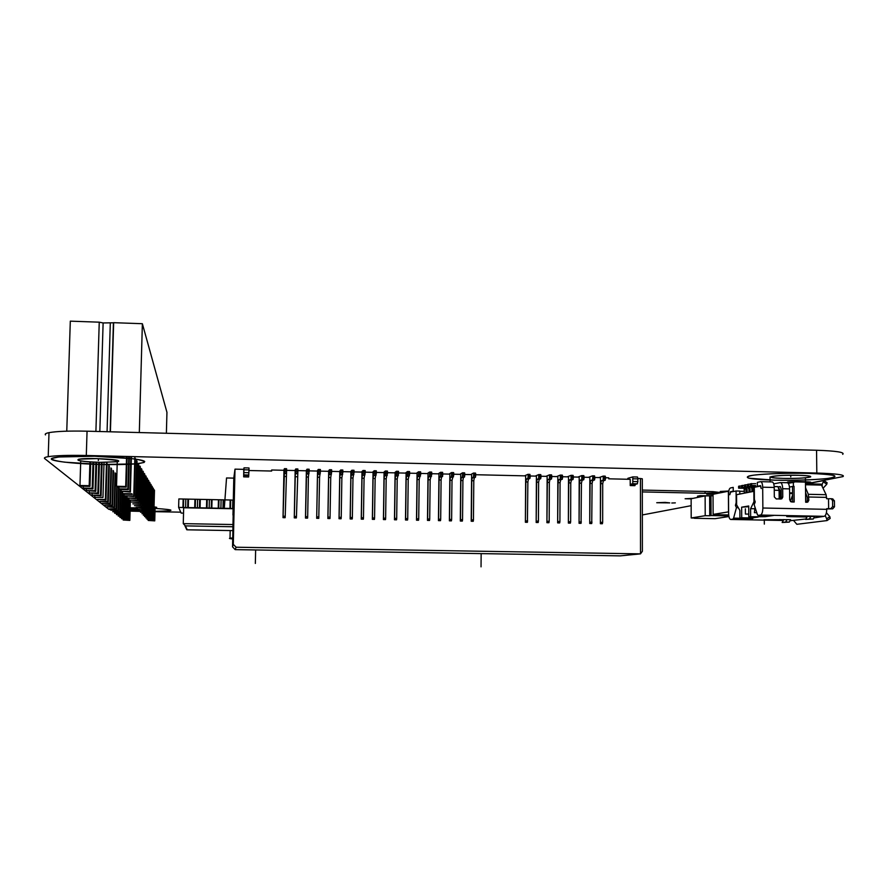 <?xml version="1.0" encoding="UTF-8"?>
<svg xmlns="http://www.w3.org/2000/svg" width="888" height="888" viewBox="0 0 888 888"><rect width="100%" height="100%" fill="white"/><g stroke="black" fill="none" stroke-linecap="round" stroke-linejoin="round"><path stroke-width="1.33" d="M806.371 483.794L842.99 476.59C845.332 474.847 836.607 473.67 816.816 473.049L816.56 450.249C836.33 450.926 845.054 452.292 842.712 454.345M816.56 450.249L87.057 431.191C69.342 430.802 56.666 431.291 49.007 432.645C45.776 433.3 44.6 434.054 45.488 434.898M137.64 508.802L130.148 508.968M130.136 509.701L139.138 510.267M130.092 511.111L140.582 511.388M154.989 511.677L180.741 512.165M816.816 473.049L86.303 455.489C68.565 455.122 55.866 455.522 48.207 456.665C44.977 457.209 43.812 457.853 44.689 458.574L108.68 509.224L110.8 509.768M642.346 514.951L691.153 505.683M96.681 458.608L78.877 459.174C75.203 460.583 82.24 461.638 99.978 462.337L117.815 461.749C121.467 460.373 114.419 459.329 96.681 458.608C124.775 460.517 125.874 461.76 99.978 462.337C73.515 461.827 69.086 457.897 96.681 458.608M798.29 475.302C784.615 475.147 775.568 475.613 771.15 476.701C769.918 477.544 774.003 478.099 783.427 478.388C797.069 478.554 806.115 478.077 810.544 476.967C811.699 476.146 807.614 475.591 798.29 475.302C822.799 475.835 806.459 479.032 783.427 478.388C759.395 477.933 774.214 474.669 798.29 475.302M155.1 507.425L156.71 507.314L154.035 506.926M642.324 491.919L705.061 493.295L721.089 492.596L712.964 491.641L642.324 490.076M665.179 502.397L656.731 502.73L669.752 502.886L665.179 502.397M675.324 502.874L671.783 503.008L675.324 502.874M139.316 432.556L142.369 323.709L166.944 412.321L166.389 433.266M66.767 431.168L70.307 321.156L99.245 322.178L103.119 322.954L99.833 431.524M142.369 323.709L113.653 322.688L110.412 431.801M113.653 322.777L103.119 322.954M95.904 431.424L99.245 322.178M154.845 506.981L154.479 520.568L148.185 520.446L148.207 519.536M130.014 500.521L129.459 520.102L123.143 519.991L123.166 519.069M155.111 506.993L154.745 520.879L148.185 520.446M130.392 500.521L129.826 520.412L123.143 519.991M154.223 489.821L153.424 519.314L147.019 519.191L147.053 518.248M128.56 498.501L127.983 518.836L121.556 518.714L121.578 517.771M154.49 490.265L153.691 519.635L147.019 519.191M128.949 498.512L128.36 519.158L121.556 518.714M153.136 488.034L152.325 518.015L145.821 517.893L145.843 516.916M127.051 496.403L126.451 517.526L119.913 517.404L119.947 516.416M153.413 488.489L152.603 518.348L145.821 517.893M127.406 498.024L126.84 517.859L119.913 517.404M152.026 486.169L151.193 516.672L144.566 516.55L144.6 515.528M125.452 495.904L124.864 516.172L118.215 516.05L118.248 515.029M152.303 486.646L151.482 517.016L144.566 516.55M125.852 496.337L125.275 516.527L118.215 516.05M150.871 484.249L150.017 515.284L143.279 515.162L150.316 515.639L151.16 484.737M123.843 494.172L123.321 493.606L131.879 493.784L132.356 494.35L123.843 494.172L123.232 514.774L116.461 514.652L116.495 513.586M124.253 494.183L123.643 515.129L116.461 514.652M149.672 482.262L148.807 513.852L141.947 513.719L149.117 514.219L149.972 482.772M122.156 491.885L121.534 513.32L114.641 513.197L114.674 512.099M122.588 491.897L121.967 513.697L114.641 513.197M148.429 480.197L147.552 512.354L140.559 512.221L147.874 512.742L148.751 480.719M120.413 489.488L119.769 511.821L112.754 511.688L120.224 512.21L120.879 489.488M147.142 478.055L146.243 510.811L139.127 510.667L146.576 511.211L147.475 478.599M118.626 486.968L117.949 510.256L110.789 510.123L118.415 510.656L119.036 488.988M145.81 475.835L144.888 509.201L137.64 509.068L145.232 509.612L146.154 476.401M116.694 486.458L116.051 508.635L109.28 508.913L116.539 509.057L117.183 486.935L126.263 487.135L127.139 456.476M144.422 473.526L143.479 507.536L136.086 507.392L143.845 507.958L144.777 474.114M115.085 472.86L114.086 506.959L106.649 506.815L114.585 507.392L115.573 473.459M142.979 471.128L142.025 505.805L134.477 505.661L142.391 506.249L143.345 471.739M113.053 470.451L112.032 505.205L104.451 505.061L112.554 505.661L113.575 471.062M141.481 468.642L140.504 504.007L132.812 503.851L140.892 504.462L141.869 469.275M110.956 467.932L109.901 503.396L102.175 503.241L110.445 503.851L111.488 468.575M139.927 466.045L138.917 502.131L131.069 501.964L139.316 502.608L140.326 466.711M108.769 465.312L107.692 501.498L99.8 501.343L108.258 501.986L109.324 465.989M107.692 501.498L108.258 501.986M138.295 463.336L137.263 500.177L129.248 500.011L137.684 500.677L138.717 464.024M106.482 462.593L105.383 499.522L97.325 499.356L105.972 500.033L107.071 463.292M105.383 499.522L105.972 500.033M136.608 460.517L135.542 498.135L127.361 497.968L135.986 498.656L137.041 461.238M104.029 462.393L102.975 497.469L94.739 497.302L94.783 495.737M102.975 497.469L94.739 497.302M134.832 457.575L133.755 496.004L125.386 495.837L134.21 496.547L135.287 458.33M101.454 462.371L100.455 495.315L92.041 495.149L92.086 493.517M102.109 462.382L101.099 495.87L92.041 495.149M100.455 495.315L101.099 495.87M98.768 462.304L97.835 493.073L89.222 492.896L89.277 491.197M99.456 462.326L98.501 493.65L89.222 492.896M97.835 493.073L98.501 493.65M130.913 456.565L129.914 491.464L121.157 491.275L121.212 489.499M95.96 462.204L95.083 490.731L86.28 490.542L86.336 488.755M131.424 456.576L130.414 492.052L121.157 491.275M129.914 491.464L130.414 492.052M96.681 462.237L95.793 491.33L86.28 490.542M95.083 490.731L95.793 491.33M128.793 456.51L127.861 489.033L118.903 488.833L118.959 486.979M93.018 462.071L92.208 488.267L83.195 488.078L83.25 486.213M129.337 456.521L128.394 489.654L119.48 489.466L118.903 488.833M127.861 489.033L128.394 489.654M93.773 462.115L92.951 488.9L83.983 488.711L83.195 488.078M92.208 488.267L92.951 488.9M126.573 456.454L125.708 486.48L116.539 486.28L117.249 461.849M89.932 461.893L89.2 485.692L79.964 485.503L80.73 460.95M125.708 486.48L126.263 487.135M90.72 461.938L89.977 486.358L80.797 486.158L79.964 485.503M116.539 486.28L117.138 486.935M89.2 485.692L89.977 486.358M705.128 495.893L705.216 515.684L691.197 517.981L691.13 498.756L705.128 495.893L713.042 495.77M694.316 518.048L691.197 517.981M705.216 515.684L709.723 515.773L709.634 495.992M710.977 495.726L711.066 515.562L709.723 515.773M711.066 515.562L728.815 515.917M694.316 518.281L715.04 518.681L728.926 516.539M728.382 491.142L728.504 511.865L713.131 514.385L713.031 494.283L728.759 491.153M716.327 514.452L713.131 514.385M716.327 514.707L728.693 514.951M790.375 501.454L792.573 495.038M728.626 513.508L728.515 494.006C728.615 490.576 729.237 488.567 730.413 487.978L733.222 487.39L733.244 491.164L730.436 491.741L729.803 494.749L730.646 492.074L736.085 490.975L736.163 502.641L735.419 505.405L736.441 507.67L733.61 518.126L732.944 519.136L730.624 519.458C729.425 519.014 728.759 517.027 728.626 513.508M806.704 483.805L823.853 480.552L822.177 484.271L821.211 484.215M793.994 482.339L788.233 483.327M773.726 483.86L780.441 482.573C781.795 483.05 782.539 485.103 782.683 488.722L782.761 497.102L781.806 498.812L776.245 498.956L774.314 496.925L774.225 487.468C774.103 484.215 773.437 482.362 772.238 481.929L771.961 481.94M770.074 481.873L770.029 476.934M778.265 486.913L780.286 486.546L781.185 489.011L781.251 497.369L780.352 499.045M789.476 487.057L793.395 486.313L793.35 482.328M792.64 501.975L792.496 486.613L793.395 486.313M744.166 488.289L744.188 491.353M735.419 505.405L736.962 505.439M745.376 508.791L745.409 514.052L748.773 514.119M738.294 507.714L736.441 507.67M748.018 514.108L748.773 513.986M744.943 488.322L744.344 488.444L744.377 493.173M755.699 485.858L750.427 485.736L750.416 483.782L755.688 483.627M755.71 486.646L748.573 486.113L748.562 484.171L750.416 484.215M754.756 487.168L747.419 486.358L747.407 484.415L748.562 484.171M748.573 486.113L747.419 486.358M753.091 491.475L753.068 488.189L751.814 486.868L745.587 486.735L745.576 484.793L747.407 484.837M751.936 491.697L751.914 488.422L750.66 487.101L744.455 486.968L744.444 485.037L745.576 484.793M745.587 486.735L744.455 486.968M750.105 492.052L750.083 488.789L748.828 487.479L742.645 487.334L742.634 485.414L744.444 485.459M751.77 487.834L751.914 488.489M748.961 492.274L748.939 489.022L747.696 487.712L741.524 487.568L741.502 485.647L742.634 485.414M742.645 487.334L741.524 487.568M747.152 492.629L747.13 489.377L745.887 488.078L739.726 487.945L739.715 486.025L741.513 486.069M748.839 488.511L750.083 488.789M746.02 492.851L745.998 489.61L744.766 488.311L738.616 488.167L738.605 486.258L739.715 486.025M739.726 487.945L738.616 488.167M739.76 491.253L744.366 491.353M739.782 494.061L739.76 491.053L736.085 490.975M779.176 499.023L779.098 490.298L778.043 486.713L774.192 486.535L777.755 486.602M754.301 487.301L760.372 486.091L761.238 488.555L760.583 485.647L757.375 486.28L757.353 482.328L760.75 481.662C761.915 482.095 762.57 483.949 762.692 487.201L762.859 508.014C762.737 512.087 761.948 514.43 760.483 515.051L758.03 515.395L757.375 514.563L754.167 504.673L755.233 501.953L754.389 499.367L754.301 487.301M768.187 515.595L773.626 515.462L765.179 516.683L748.795 516.783L748.717 505.982L741.647 507.181L741.724 517.826L739.926 518.093L739.882 510.422L736.618 504.85L736.552 494.694L753.857 491.319L753.934 501.82L750.593 508.669L750.649 516.505M805.516 487.69L808.324 494.305L826.106 494.694L826.617 498.723L828.515 498.767L828.637 508.713L826.728 508.669L826.739 509.335C826.617 513.386 825.74 515.717 824.12 516.328L813.841 517.948M805.882 518.992L790.875 520.634M733.61 518.126L743.356 518.326L741.336 519.524L743.378 519.624L752.891 518.448L739.926 518.093M758.197 517.027L752.303 517.926L741.724 517.826M758.208 517.071L748.795 516.783M810.822 516.472L814.607 516.539L813.253 519.025L809.468 518.947L810.822 516.472L786.746 516.572L806.981 516.983L805.627 519.436L809.468 518.947M786.99 519.647L790.631 519.713L789.321 522.1L785.68 522.022L786.99 519.647L763.98 519.735L783.449 520.124L782.15 522.477L785.68 522.022M827.205 520.435L830.147 518.437L829.836 516.672L826.717 518.814L827.028 520.579L796.847 524.297L793.672 520.579M826.717 518.814L825.196 515.617M826.406 512.753L829.836 516.672M780.441 482.573L787.323 482.728C788.688 483.216 789.443 485.259 789.587 488.877L789.687 499.911L791.63 501.953L794.183 502.009L794.027 486.324M808.324 494.305L808.835 500.333L807.78 502.097L805.671 502.253L805.416 477.822M828.515 498.767L831.046 498.701L832.578 500.599L832.644 506.582L830.813 508.635L832.678 508.846L826.728 508.935M806.348 502.264L807.259 500.577L807.225 497.213L805.571 492.507M826.106 494.694L821.078 484.16L805.471 483.782L820.989 484.138M823.62 482.006L826.772 484.26L823.209 488.078M826.772 484.26L826.994 482.806M832.678 508.846L834.498 506.793L834.431 500.821L832.556 498.912M828.637 508.713L830.813 508.635M759.14 486.324L757.375 486.28M756.776 512.709L754.389 512.665L755.044 507.37M748.717 506.693L741.647 507.181M754.356 508.746L750.593 508.669M755.2 501.842L753.934 501.82M807.325 516.35L806.981 516.983M805.594 516.361L805.605 516.949M801.831 516.283L801.842 516.871M805.627 519.436L813.253 519.025M783.771 519.536L783.449 520.124M782.15 522.477L789.321 522.1M779.953 499.045L779.875 490.42L778.465 487.212M790.697 501.687L792.64 501.731M755.699 485.592L751.592 485.492L751.57 483.538M751.592 485.492L750.427 485.736M232.967 515.051L233.799 477.977L234.998 469.142L233.311 544.355L232.556 546.864L233.167 515.273M243.712 469.352L244.011 467.854L248.984 467.965L248.984 469.896L248.618 476.978L243.667 476.867L243.767 469.352L234.998 469.142M640.448 478.543L642.313 478.81L642.379 551.259L640.514 553.868L236.086 547.219L235.176 549.628L620.201 555.866L640.514 553.868L640.448 478.543L637.95 478.477M235.176 549.628L232.556 546.864M236.086 547.219L233.311 544.355M283.716 470.274L284.449 468.653L284.493 469.941L283.094 516.228L285.214 516.272L285.137 517.704L283.028 517.66L283.949 470.285L271.661 469.996L271.217 471.029M294.272 517.871L294.35 516.45L296.459 516.483L296.37 517.915L294.272 517.871L295.16 470.54L286.602 470.34M305.483 518.093L305.583 516.661L307.681 516.705L307.592 518.126L305.483 518.093L306.36 470.795L297.902 470.607M318.781 518.348L316.683 518.303L317.527 471.062L309.179 470.862M327.861 518.514L327.972 517.094L330.059 517.127L329.959 518.559L327.861 518.514L328.671 471.317L320.435 471.128M339.016 518.725L339.127 517.304L341.225 517.349L341.103 518.77L339.016 518.725L339.793 471.572L331.668 471.384M350.15 518.936L350.272 517.515L352.358 517.56L352.236 518.981L350.15 518.936L350.893 471.828L342.879 471.65M361.261 519.147L361.394 517.737L363.47 517.771L363.347 519.191L361.261 519.147L361.982 472.083L354.079 471.905M372.361 519.358L372.494 517.948L374.57 517.981L374.436 519.402L372.361 519.358L373.038 472.349L365.246 472.161M383.427 519.569L383.561 518.159L385.636 518.192L385.503 519.613L383.427 519.569L384.071 472.605L376.39 472.427M394.472 519.78L394.616 518.37L396.692 518.414L396.536 519.824L394.472 519.78L395.093 472.86L387.512 472.682M405.494 519.991L405.65 518.581L407.725 518.625L407.559 520.035L405.494 519.991L406.094 473.115L398.612 472.938M416.505 520.202L416.661 518.792L418.725 518.836L418.57 520.246L416.505 520.202L417.06 473.36L409.701 473.193M427.483 520.412L427.661 519.003L429.714 519.047L429.548 520.457L427.483 520.412L428.016 473.615L420.757 473.448M438.45 520.623L438.628 519.214L440.681 519.258L440.504 520.657L438.45 520.623L438.95 473.87L431.801 473.704M449.395 520.834L449.572 519.425L451.626 519.458L451.437 520.868L449.395 520.834L449.861 474.125L442.812 473.959M460.317 521.034L460.506 519.635L462.548 519.669L462.359 521.078L460.317 521.034L460.75 474.381L453.812 474.214M471.206 521.245L471.406 519.846L473.448 519.88L473.249 521.289L471.206 521.245L471.628 474.625L464.779 474.47M527.927 474.336L529.947 474.381L530.18 477.023L529.881 478.499L528.449 479.043L527.872 481.984L527.417 522.311L525.396 522.277L525.663 475.879L475.735 474.725M535.253 476.101L538.694 474.581L540.77 474.625L541.014 475.89L540.703 478.754L539.227 479.287L538.616 482.228L538.428 521.134L538.184 522.521L536.174 522.488L536.408 476.135L530.192 475.99M545.942 476.345L549.494 474.836L551.559 474.88L551.825 476.146L551.504 478.998L549.972 479.531L549.35 482.473L549.184 521.334L548.939 522.721L546.919 522.688L547.13 476.379L541.014 476.234M556.61 476.601L560.317 475.08L562.337 475.136L562.604 476.401L562.282 479.243L560.705 479.775L560.062 482.717L559.917 521.545L559.673 522.932L557.653 522.888L557.842 476.623L551.825 476.49M567.254 476.845L571.04 475.335L573.093 475.38L573.37 476.645L573.038 479.498L571.417 480.031L570.762 482.961L570.64 521.756L570.374 523.132L568.375 523.099L568.52 476.878L562.604 476.734M577.888 477.089L581.773 475.591L583.782 475.635L584.115 476.9L583.771 479.742L582.106 480.275L581.429 483.205L581.063 523.343L579.065 523.298L579.187 477.122L573.37 476.989M592.551 475.835L594.549 475.879L594.838 478.51L594.494 479.986L592.773 480.519L592.085 483.438L591.741 523.543L589.732 523.498L589.832 477.367L584.115 477.233M599.078 477.578L603.185 476.09L605.239 476.135L605.549 477.389L605.183 480.23L603.418 480.763L602.708 483.683L602.663 522.366L602.386 523.742L600.388 523.709L600.455 477.611L594.838 477.478M632.844 476.911L637.462 477.011L637.961 478.898L637.395 483.816L635.553 484.304L634.853 485.669L630.225 485.57L630.225 479.32L608.735 478.821L608.746 477.811L605.549 477.733M271.661 469.996L271.65 471.04L248.973 470.518M283.094 516.228L283.028 517.66M627.483 479.254L627.905 478.288L632.822 476.9L632.744 483.716L630.924 484.204L630.225 485.57M248.995 467.965L244.022 467.843L243.667 476.867M605.239 476.135L603.23 476.09L603.185 480.186L601.42 480.708L600.721 483.638L600.388 523.709M588.489 477.333L592.496 475.835L592.829 477.1L592.485 479.942L590.775 480.464L590.087 483.394L589.732 523.498M592.496 475.835L594.549 475.879M583.827 475.635L581.818 475.591L581.762 479.698L580.097 480.219L579.431 483.161L579.065 523.298M573.093 475.38L571.084 475.335L571.028 479.453L569.408 479.975L568.753 482.917L568.375 523.099M562.337 475.136L560.317 475.08L560.261 479.198L558.696 479.731L558.064 482.672L557.653 522.888M551.559 474.88L549.539 474.836L549.483 478.954L547.963 479.487L547.341 482.428L546.919 522.688M540.77 474.625L538.739 474.581L538.683 478.71L537.207 479.243L536.607 482.184L536.174 522.488M524.553 475.857L527.916 474.325L528.16 475.602L527.861 478.454L526.429 478.998L525.851 481.94L525.396 522.277M473.448 519.88L473.792 480.763L474.292 477.8L475.48 477.256L475.735 474.381L475.546 473.104L473.504 473.06M470.707 474.603L473.459 473.06L473.693 474.336L473.426 477.211L472.25 477.755L471.75 480.719L471.406 519.846M462.548 519.669L462.914 480.519L463.392 477.555L464.535 477L464.79 474.125L464.602 472.849L462.559 472.805L459.873 474.359M464.602 472.849L462.548 472.805L462.482 476.956L461.349 477.511L460.872 480.475L460.506 519.635M451.626 519.458L452.014 480.275L453.812 473.87L453.635 472.594L451.581 472.549L451.504 476.701L450.427 477.256L449.972 480.23L449.572 519.425M449.017 474.103L451.548 472.549L453.635 472.594M440.681 519.258L441.092 480.02L441.536 477.056L442.579 476.501L442.646 472.338L440.592 472.294L440.515 476.456L439.482 477L439.049 479.975L438.628 519.214M438.15 473.848L440.559 472.294L442.646 472.338M429.714 519.047L430.158 479.775L431.801 473.36L431.646 472.083L429.581 472.039L427.25 473.604M431.646 472.083L429.581 472.039L429.503 476.201L428.527 476.756L428.105 479.731L427.661 519.003M418.725 518.836L419.192 479.531L420.757 473.104L420.612 471.828L418.548 471.783L416.339 473.348M420.612 471.828L418.548 471.783L418.47 475.946L417.538 476.501L417.138 479.487L416.661 518.792M407.725 518.625L408.214 479.276L409.701 472.849L409.568 471.572L407.492 471.528L405.405 473.093M409.568 471.572L407.492 471.528L407.414 475.691L406.538 476.246L406.149 479.231L405.65 518.581M396.692 518.414L397.202 479.032L398.623 472.594L398.49 471.317L396.425 471.273L396.337 475.435L395.504 476.001L395.138 478.987L394.616 518.37M394.45 472.838L396.414 471.262L398.49 471.317M385.636 518.192L386.18 478.787L387.512 472.338L387.401 471.051L385.325 471.006L385.237 475.18L384.46 475.746L384.116 478.732L383.561 518.159M383.472 472.583L385.292 471.006L387.401 471.051M374.57 517.981L375.136 478.532L376.39 472.072L376.279 470.795L374.203 470.751L372.472 472.327M376.279 470.795L374.203 470.751L373.06 478.488L372.494 517.948M363.47 517.771L364.069 478.277L365.246 471.817L365.146 470.54L363.059 470.496L361.993 478.232L361.394 517.737M361.449 472.072L363.037 470.485L365.146 470.54M352.358 517.56L352.98 478.033L354.079 471.561L353.99 470.274L351.903 470.229M350.416 471.817L351.881 470.229L351.981 471.506L350.893 477.988L350.272 517.515M341.225 517.349L341.869 477.777L342.89 471.295L342.812 470.018L340.715 469.974L339.349 471.561M342.812 470.018L340.715 469.963L339.782 477.733L339.127 517.304M330.059 517.127L330.736 477.522L331.679 471.04L331.613 469.752L329.515 469.708L328.271 471.306M331.613 469.752L329.504 469.708L328.649 477.478L327.972 517.094M318.781 518.337L319.58 477.278L320.446 470.773L320.379 469.497L318.281 469.452M317.16 471.051L318.27 469.441L318.337 470.729L317.482 477.222L316.683 518.303M307.681 516.705L308.402 477.023L309.191 470.518L309.135 469.23L307.026 469.186L306.038 470.795M309.135 469.23L307.026 469.186L306.526 473.959L305.583 516.661M296.459 516.483L297.913 470.252L297.869 468.964L295.76 468.92L294.883 470.529M297.869 468.964L295.76 468.92L295.304 473.704L294.35 516.45M285.214 516.272L286.613 469.996L286.58 468.709L284.46 468.653L286.58 468.709M232.656 538.938C229.581 538.661 228.693 538.417 230.014 538.195L232.667 537.962M233.111 508.602L230.492 508.436L230.68 499.988L223.232 499.844L222.977 508.313L178.632 507.403L181.152 513.075L183.538 513.131L181.152 513.075L178.632 507.403L178.854 498.934L178.632 507.403L233.111 508.635M218.77 508.202L218.97 499.755L216.839 499.711L225.363 499.889L211.499 499.6L211.3 508.047M207.026 507.969L207.226 499.511L205.095 499.467L213.631 499.644L199.745 499.356L199.545 507.814M182.928 507.492L183.139 499.023L178.854 498.934L199.745 499.356M230.492 508.436L223.032 508.28M183.683 499.034L183.461 507.503M195.471 499.267L195.26 507.736M187.967 499.123L190.11 499.167L187.967 499.123L187.757 507.592M229.959 508.424L230.147 499.988L223.765 499.855L223.565 508.291M218.237 508.191L218.437 499.744L212.032 499.611L211.832 508.058M206.493 507.958L206.693 499.5L200.277 499.367L200.078 507.825M194.716 507.725L194.927 499.256L188.5 499.134L188.289 507.592M233.1 508.746L183.672 507.77L183.272 523.631L185.403 525.885L187.224 529.803L232.823 530.613L187.113 529.803L185.892 527.872M98.413 458.663L98.357 460.495M790.742 475.258L790.764 476.867M137.673 507.858L130.181 507.803L137.673 507.858M130.103 510.822L140.593 511.177L130.103 510.822M155 511.333C176.201 510.844 176.224 509.879 155.078 508.402C176.224 509.879 176.201 510.844 155 511.333M94.594 456.243C68.72 455.611 48.551 457.154 51.604 459.396C54.29 461.627 77.878 463.958 101.887 464.502C128.816 464.912 143.09 463.936 144.733 461.594C143.867 459.429 120.435 456.854 94.594 456.243L58.797 456.987L51.648 458.486C51.537 459.729 55.911 460.961 64.757 462.182L101.887 464.502L136.186 463.858L144.067 462.47C145.088 461.272 141.414 460.04 133.034 458.763L94.594 456.243M807.703 473.36C784.981 472.793 757.309 474.037 749.394 475.89C743.012 477.999 751.47 479.431 774.758 480.175C796.07 480.686 822.477 479.642 831.823 477.833C840.037 475.713 832 474.225 807.703 473.36C787.678 473.004 766.255 473.726 753.868 475.136C747.685 476.168 746.031 477.189 748.906 478.21L774.758 480.175C795.082 480.475 812.465 479.931 826.917 478.554C833.732 477.566 836.063 476.545 833.888 475.48C828.782 474.492 820.057 473.781 807.703 473.36M99.978 462.337C125.552 461.749 124.453 460.506 96.681 458.608C69.497 457.975 73.748 461.771 99.978 462.337M783.427 478.388C806.471 478.965 822.21 475.879 798.29 475.302C774.236 474.736 759.95 477.877 783.427 478.388M691.13 498.878L685.114 498.756L693.106 498.357M710.2 495.881L700.066 495.659L697.446 496.203L703.052 496.325M713.031 494.416L706.737 494.272L715.195 493.839M728.782 491.009L720.235 491.475L726.106 491.608M805.46 482.517C807.481 482.328 807.225 482.184 804.706 482.073L795.781 481.873C791.286 481.906 790.176 482.073 792.462 482.351M791.596 482.672C784.57 482.095 786.479 481.729 797.324 481.562L806.282 481.773C812.631 482.117 812.354 482.473 805.471 482.861M764.324 524.109L764.291 520.113M224.287 508.313L226.54 477.966L233.799 478.133M481.041 566.844L481.152 553.613M255.344 563.458L255.633 549.961M185.825 499.078L185.614 507.548L185.825 499.078M197.602 499.311L197.402 507.781L197.602 499.311M209.368 499.556L209.168 508.014L209.368 499.556M221.101 499.8L220.901 508.247L221.101 499.8M232.811 500.033L232.623 508.469L232.811 500.033M207.226 499.511L211.499 499.6M218.97 499.755L223.232 499.844M230.68 499.988L233.3 500.177M705.061 493.295L705.05 491.464M86.303 455.489L87.057 431.191M110.301 323.199L107.071 431.712M779.897 492.618L781.218 492.651M789.621 492.84L792.562 492.907M792.562 493.573L789.632 493.506M781.218 493.317L779.908 493.295M730.436 491.741L732.112 491.774M753.668 486.491L754.833 486.258M750.66 487.101L751.814 486.868M753.068 488.189L751.914 488.422M747.696 487.712L748.828 487.479M744.766 488.311L745.887 488.078M747.13 489.377L745.998 489.61M779.875 490.42L774.247 490.187M730.813 519.447L783.249 520.479L730.757 519.458M790.142 520.612L791.153 520.634M742.679 519.325L732.944 519.136M758.119 515.395L768.309 515.606M824.12 516.328L760.483 515.051M762.859 508.014L826.739 509.335M826.595 497.391L808.802 497.003M774.225 487.468L762.692 487.201M789.587 488.877L782.683 488.722M807.259 500.577L808.835 500.333M822.177 484.271L822.188 485.736M821.922 485.114L805.483 484.737M834.431 500.821L832.578 500.599M832.644 506.582L834.498 506.793M781.251 497.369L782.761 497.102M743.378 519.624L743.367 518.281M745.021 518.204L745.032 519.58M749.761 517.993L749.75 516.805M752.291 516.849L752.303 517.926M762.581 516.749L762.57 515.495M765.179 515.54L765.179 516.683M803.274 516.971L803.274 516.317M779.908 520.113L779.897 519.502M630.924 484.204L635.553 484.304M637.395 483.816L632.744 483.716M633.322 481.518L637.973 481.618M637.961 478.898L633.322 478.787M243.745 475.435L248.696 475.546M248.984 469.896L244.011 469.785M243.945 472.605L248.929 472.716M248.84 475.002L243.856 474.891M600.665 522.322L602.663 522.366M605.549 477.389L603.54 477.344M603.54 478.71L605.538 478.754M605.183 480.23L603.185 480.186M601.42 480.708L603.418 480.763M602.708 483.683L600.721 483.638M590.009 522.122L592.007 522.155M594.838 477.145L592.829 477.1M592.829 478.466L594.838 478.51M594.494 479.986L592.485 479.942M590.775 480.464L592.773 480.519M592.085 483.438L590.087 483.394M579.331 521.922L581.329 521.955M584.115 476.9L582.106 476.845M582.106 478.221L584.115 478.266M583.771 479.742L581.762 479.698M580.097 480.219L582.106 480.275M581.429 483.205L579.431 483.161M568.631 521.711L570.64 521.756M573.37 476.645L571.361 476.601M571.35 477.966L573.37 478.022M573.038 479.498L571.028 479.453M569.408 479.975L571.417 480.031M570.762 482.961L568.753 482.917M557.908 521.511L559.917 521.545M562.604 476.401L560.583 476.345M560.583 477.722L562.604 477.766M562.282 479.243L560.261 479.198M558.696 479.731L560.705 479.775M560.062 482.717L558.064 482.672M547.163 521.3L549.184 521.334M551.825 476.146L549.794 476.101M549.794 477.478L551.814 477.522M551.504 478.998L549.483 478.954M547.963 479.487L549.972 479.531M549.35 482.473L547.341 482.428M536.408 521.09L538.428 521.134M541.014 475.89L538.983 475.846M538.983 477.222L541.014 477.267M540.703 478.754L538.683 478.71M537.207 479.243L539.227 479.287M538.616 482.228L536.607 482.184M525.629 520.89L527.65 520.923M530.192 475.646L528.16 475.602M528.149 476.978L530.18 477.023M529.881 478.499L527.861 478.454M526.429 478.998L528.449 479.043M527.872 481.984L525.851 481.94M475.735 474.381L473.693 474.336M473.67 475.713L475.724 475.768M475.48 477.256L473.426 477.211M472.25 477.755L474.292 477.8M473.792 480.763L471.75 480.719M464.79 474.125L462.726 474.081M462.715 475.469L464.779 475.513M464.535 477L462.482 476.956M461.349 477.511L463.392 477.555M462.914 480.519L460.872 480.475M453.812 473.87L451.748 473.826M451.737 475.213L453.801 475.258M453.568 476.756L451.504 476.701M450.427 477.256L452.48 477.3M452.014 480.275L449.972 480.23M442.812 473.615L440.748 473.57M440.737 474.958L442.801 475.002M442.579 476.501L440.515 476.456M439.482 477L441.536 477.056M441.092 480.02L439.049 479.975M431.801 473.36L429.737 473.315M429.714 474.703L431.779 474.747M431.568 476.246L429.503 476.201M428.527 476.756L430.58 476.801M430.158 479.775L428.105 479.731M420.757 473.104L418.692 473.06M418.67 474.447L420.746 474.492M420.535 475.99L418.47 475.946M417.538 476.501L419.602 476.545M419.192 479.531L417.138 479.487M409.701 472.849L407.625 472.805M407.603 474.192L409.69 474.236M409.49 475.746L407.414 475.691M406.538 476.246L408.602 476.301M408.214 479.276L406.149 479.231M398.623 472.594L396.536 472.538M396.525 473.937L398.601 473.981M398.412 475.491L396.337 475.435M395.504 476.001L397.58 476.046M397.202 479.032L395.138 478.987M387.512 472.338L385.436 472.283M385.414 473.681L387.501 473.726M387.323 475.235L385.237 475.18M384.46 475.746L386.535 475.79M386.18 478.787L384.116 478.732M376.39 472.072L374.303 472.028M374.281 473.426L376.368 473.471M376.201 474.98L374.114 474.925M373.393 475.491L375.469 475.535M375.136 478.532L373.06 478.488M365.246 471.817L363.159 471.772M363.137 473.16L365.223 473.215M365.068 474.725L362.981 474.669M362.304 475.235L364.38 475.291M364.069 478.277L361.993 478.232M354.079 471.561L351.981 471.506M351.959 472.904L354.057 472.96M353.912 474.47L351.815 474.414M351.182 474.98L353.269 475.036M352.98 478.033L350.893 477.988M342.89 471.295L340.792 471.251M340.77 472.649L342.868 472.694M342.724 474.214L340.626 474.159M340.049 474.725L342.146 474.78M341.869 477.777L339.782 477.733M331.679 471.04L329.57 470.995M329.548 472.394L331.657 472.438M331.524 473.948L329.415 473.903M328.893 474.47L330.991 474.525M330.736 477.522L328.649 477.478M316.783 516.871L318.881 516.916M320.446 470.773L318.337 470.729M318.315 472.127L320.424 472.183M320.302 473.693L318.193 473.648M317.726 474.214L319.813 474.27M319.58 477.278L317.482 477.222M309.191 470.518L307.07 470.462M307.048 471.872L309.157 471.917M309.046 473.437L306.937 473.393M306.526 473.959L308.624 474.014M308.402 477.023L306.305 476.978M297.913 470.252L295.793 470.207M295.771 471.606L297.88 471.661M297.78 473.182L295.671 473.126M295.304 473.704L297.402 473.748M297.203 476.767L295.105 476.723M285.98 476.512L283.883 476.468M284.06 473.448L286.169 473.493M286.491 472.916L284.371 472.871M284.46 471.35L286.58 471.395M286.613 469.996L284.493 469.941M232.911 526.751L185.403 525.885M232.967 524.542L183.272 523.631M117.86 460.384L117.815 461.749M810.533 476.401L810.544 476.967M48.207 456.665L49.007 432.645M110.168 431.801L113.409 322.954M827.183 520.468L830.147 518.437M807.78 502.097L806.648 502.275M827.161 482.817L824.064 480.597M831.046 498.701L832.9 498.934M780.441 499.045L781.806 498.812M772.238 481.929L760.75 481.662M790.131 520.623L790.942 520.634M768.22 515.606L758.097 515.406M481.041 553.613L480.452 553.601M637.462 477.011L632.822 476.9M529.947 474.381L527.916 474.325M473.493 473.06L475.546 473.104M351.892 470.229L353.99 470.274M318.281 469.441L320.379 469.497M230.181 530.569L230.014 538.195M187.901 499.156L187.69 507.614M199.678 499.389L199.478 507.847M211.433 499.633L211.233 508.08M223.166 499.877L222.977 508.313M184.915 525.796L186.78 529.759"/></g></svg>

